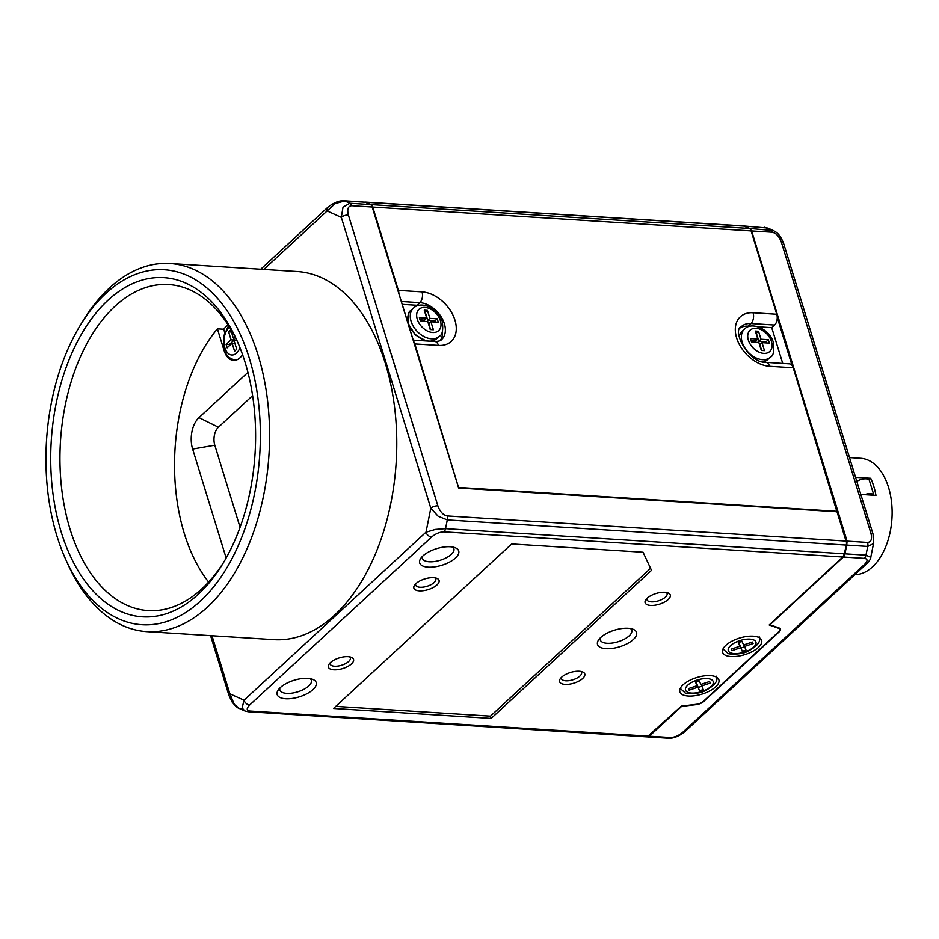 <?xml version="1.0" encoding="UTF-8"?>
<svg xmlns="http://www.w3.org/2000/svg" width="939" height="939" viewBox="0 0 939 939"><rect width="100%" height="100%" fill="white"/><g stroke="black" fill="none" stroke-linecap="round" stroke-linejoin="round"><path stroke-width="1.41" d="M648.779 736.176L249.903 711.034A5.27 3.169 -86.4 0 1 248.706 711.692A5.27 3.169 -86.4 0 1 248.178 711.727L647.147 736.892L681.327 706.128L696.304 704.32A6.585 2.805 162.9 0 0 700.189 703.288A6.585 2.805 162.9 0 0 703.252 701.433L778.83 631.63A6.585 2.805 162.9 0 0 779.922 629.646A6.585 2.805 162.9 0 0 779.875 629.365A6.585 2.805 162.9 0 0 778.619 628.285L769.194 624.975L842.811 557.003L844.419 553.799L445.544 528.657L435.461 529.42L425.977 532.213A5.27 3.568 47.3 0 0 428.207 535.512A5.27 3.568 47.3 0 0 431.588 537.038C435.637 533.669 439.757 531.943 443.947 531.85L842.811 557.003M364.813 202.085A5.27 3.169 93.6 0 1 365.06 202.085A5.27 3.169 93.6 0 1 365.752 202.261L370.917 204.596A5.27 3.169 93.6 0 1 371.985 205.5A5.27 3.169 93.6 0 1 372.736 207.05L398.371 290.374A7.899 4.754 93.6 0 1 398.864 293.438L371.785 205.488L370.389 204.561L349.895 203.27L343.028 207.12L341.327 217.355L430.813 508.234L425.977 532.213L244.046 700.224A5.27 3.568 47.3 0 0 246.264 703.522A5.27 3.568 47.3 0 0 249.645 705.048L431.588 537.038M753.16 636.161A20.423 8.697 -17.1 0 1 761.635 640.351A20.423 8.697 -17.1 0 1 752.456 651.478A20.423 8.697 -17.1 0 1 731.07 656.561A20.423 8.697 -17.1 0 1 722.607 652.359A20.423 8.697 -17.1 0 1 731.786 641.243A20.423 8.697 -17.1 0 1 753.16 636.161M710.412 675.646A20.423 8.697 -17.1 0 1 718.875 679.836A20.423 8.697 -17.1 0 1 709.696 690.963A20.423 8.697 -17.1 0 1 688.31 696.045A20.423 8.697 -17.1 0 1 679.848 691.843A20.423 8.697 -17.1 0 1 689.026 680.728A20.423 8.697 -17.1 0 1 710.412 675.646M779.323 628.062A6.585 2.805 -17.1 0 1 779.628 628.567L779.875 629.365M780.462 629.06A7.242 3.087 -17.1 0 1 780.485 629.259A7.242 3.087 -17.1 0 1 779.288 631.442L703.698 701.245A7.242 3.087 -17.1 0 1 700.318 703.288A7.242 3.087 -17.1 0 1 696.034 704.426L681.561 706.093M437.867 505.863A5.27 2.242 -17.1 0 0 434.064 506.45A5.27 2.242 -17.1 0 0 430.813 508.234L438.126 516.227L447.304 519.924A5.27 3.169 -86.4 0 0 447.469 517.87A5.27 3.169 -86.4 0 0 447.152 515.934C443.149 515.1 440.051 511.755 437.867 505.863L348.381 214.996C346.961 209.162 348.076 206.064 351.714 205.723L372.208 207.014L371.785 205.488M242.321 709.215L239.257 708.429L234.316 704.426L229.855 693.804L211.991 635.738M242.121 707.959L244.797 710.929L239.257 708.429C237.884 708.288 235.489 706.14 232.074 701.973L229.022 695.623A5.27 2.242 -17.1 0 1 229.855 693.804L244.046 700.224L242.121 707.959M867.178 563.189A5.27 3.568 -132.7 0 1 866.791 563.646C869.702 560.524 871.028 558.412 870.758 557.332L865.969 555.16L844.947 553.834A5.27 3.169 93.6 0 1 844.325 555.677A5.27 3.169 93.6 0 1 843.339 557.027L769.98 624.775L779.124 627.98A7.242 3.087 -17.1 0 1 780.509 629.177A7.242 3.087 -17.1 0 1 780.555 629.482A7.242 3.087 -17.1 0 1 779.358 631.665L703.769 701.468A7.242 3.087 -17.1 0 1 700.388 703.522A7.242 3.087 -17.1 0 1 696.104 704.649L681.62 706.374L649.307 736.211A5.27 3.169 93.6 0 1 648.11 736.869A5.27 3.169 93.6 0 1 647.57 736.915A5.27 3.169 93.6 0 1 647.394 736.892M847.072 541.146L846.872 543.646A5.27 3.169 93.6 0 1 846.708 545.101L867.73 546.428L873.411 543.669L873.082 534.256A5.27 2.242 162.9 0 0 873.035 534.127A5.27 2.242 162.9 0 0 870.899 533.164C872.319 539.009 871.216 542.096 867.566 542.437L847.072 541.146L751.646 230.935L772.14 232.226C776.142 233.06 779.229 236.417 781.412 242.297L870.899 533.164M443.947 531.85A5.27 3.169 93.6 0 0 444.922 530.5A5.27 3.169 93.6 0 0 445.544 528.657L447.304 519.924L846.18 545.078L846.661 543.047L846.027 541.075L447.152 515.934M327.805 207.308A5.27 3.568 47.3 0 0 327.781 207.331A5.27 3.568 47.3 0 0 327.382 207.801A5.27 3.568 47.3 0 0 327.148 210.935L335.223 203.587L344.73 200.934L365.224 202.225L344.038 200.758A5.27 3.169 93.6 0 1 344.73 200.934L349.895 203.27A5.27 3.169 93.6 0 1 350.963 204.186A5.27 3.169 93.6 0 1 351.714 205.723M263.824 269.423L327.148 210.935L341.327 217.355A5.27 2.242 -17.1 0 1 344.578 215.571A5.27 2.242 -17.1 0 1 348.381 214.996M65.66 559.292L67.667 563.764A184.431 110.79 -86.4 0 0 146.813 631.63L273.988 639.647A184.431 110.79 -86.4 0 0 376.774 550.665A184.431 110.79 -86.4 0 0 385.366 363.452A184.431 110.79 -86.4 0 0 297.194 271.524L170.018 263.507A184.431 110.79 -86.4 0 0 82.984 320.88L80.425 325.07A177.835 106.835 93.6 0 1 249.363 358.393A177.835 106.835 93.6 0 1 207.965 593.495A177.835 106.835 93.6 0 1 65.66 559.292A177.835 106.835 93.6 0 1 56.962 536.075A177.835 106.835 93.6 0 1 80.425 325.07M146.813 631.63A184.431 110.79 -86.4 0 0 249.598 542.648A184.431 110.79 -86.4 0 0 258.178 355.435A184.431 110.79 -86.4 0 0 170.018 263.507M682.676 732.35A5.27 3.568 -132.7 0 0 684.848 731.669L866.791 563.646A5.27 3.568 -132.7 0 1 864.619 564.339L682.676 732.35C678.627 735.718 674.519 737.444 670.329 737.538L649.307 736.211M783.631 243.506A5.27 2.242 162.9 0 0 783.607 243.377C779.593 233.142 775.649 231.921 773.372 230.571L749.815 228.494L751.646 230.935M782.727 363.416L771.729 327.652L774.581 325.023A7.899 4.754 -86.4 0 0 776.987 320.222A7.899 4.754 -86.4 0 0 777.234 317.3A7.899 4.754 -86.4 0 0 776.753 314.236L751.118 230.912A5.27 3.169 -86.4 0 0 750.367 229.362A5.27 3.169 -86.4 0 0 749.287 228.459L744.122 226.123A5.27 3.169 -86.4 0 0 743.43 225.947L365.06 202.085M873.094 534.268A5.27 2.242 162.9 0 0 873.082 534.256L783.607 243.377A5.27 2.242 162.9 0 0 783.56 243.26A5.27 2.242 162.9 0 0 781.412 242.297M743.618 225.959L767.832 228.071L743.852 225.97M836.942 511.743L793.22 367.783A7.899 4.754 -86.4 0 0 792.023 365.377A7.899 4.754 -86.4 0 0 790.485 364.109A7.899 4.754 -86.4 0 0 789.441 363.839L765.801 362.348C748.712 363.276 731.411 330.188 741.423 326.526A23.052 15.599 -132.7 0 1 750.93 323.532L774.581 325.023M398.864 293.438L413.653 341.526A7.899 4.754 93.6 0 1 414.85 343.92L458.655 487.799L837.025 511.661M223.952 561.827A163.351 98.126 93.6 0 1 148.139 610.585A163.351 98.126 93.6 0 1 70.049 529.162A163.351 98.126 93.6 0 1 77.655 363.346A163.351 98.126 93.6 0 1 168.691 284.54A163.351 98.126 93.6 0 1 237.778 342.442M61.235 532.12A169.936 102.093 -86.4 0 0 222.672 563.963A169.936 102.093 -86.4 0 0 245.091 362.348A169.936 102.093 -86.4 0 0 236.781 340.164A169.936 102.093 -86.4 0 0 100.802 307.464A169.936 102.093 -86.4 0 0 61.235 532.12M854.854 574.68A58.288 35.013 -86.4 0 0 888.517 487.341A58.288 35.013 -86.4 0 0 860.652 458.279L849.502 457.586M869.009 479.864L870.723 478.291A58.288 35.013 93.6 0 1 873.798 486.414A58.288 35.013 93.6 0 1 875.97 495.381L860.84 494.43M227.86 324.495A158.081 94.968 -86.4 0 0 223.717 329.213L217.414 328.826A158.081 94.968 -86.4 0 0 184.314 533.552A158.081 94.968 -86.4 0 0 208.611 582.074M864.561 494.653A7.899 3.369 -17.1 0 1 870.653 493.656A7.899 3.369 -17.1 0 1 873.916 495.252L869.373 480.463A7.899 3.369 162.9 0 0 866.087 478.843A7.899 3.369 162.9 0 0 856.826 481.39M310.222 678.674A16.468 7.007 -17.1 0 1 311.372 680.317A16.468 7.007 -17.1 0 1 303.966 689.285A16.468 7.007 -17.1 0 1 286.724 693.381A16.468 7.007 -17.1 0 1 279.892 690.001A16.468 7.007 -17.1 0 1 279.928 687.994M285.632 698.769A20.423 8.697 162.9 0 0 310.774 691.386A20.423 8.697 162.9 0 0 312.699 679.366A20.423 8.697 162.9 0 0 307.734 678.369A20.423 8.697 162.9 0 0 278.261 689.954A20.423 8.697 162.9 0 0 285.632 698.769M452.739 547.061A16.468 7.007 -17.1 0 1 453.889 548.693A16.468 7.007 -17.1 0 1 446.483 557.672A16.468 7.007 -17.1 0 1 429.252 561.768A16.468 7.007 -17.1 0 1 422.421 558.388A16.468 7.007 -17.1 0 1 422.444 556.381M428.161 567.156A20.423 8.697 162.9 0 0 453.291 559.773A20.423 8.697 162.9 0 0 455.227 547.754A20.423 8.697 162.9 0 0 450.251 546.756A20.423 8.697 162.9 0 0 420.789 558.341A20.423 8.697 162.9 0 0 428.161 567.156M630.574 628.567A16.468 7.007 -17.1 0 1 631.736 630.21A16.468 7.007 -17.1 0 1 624.329 639.177A16.468 7.007 -17.1 0 1 607.087 643.274A16.468 7.007 -17.1 0 1 600.256 639.893A16.468 7.007 -17.1 0 1 600.291 637.886M605.995 648.673A20.423 8.697 162.9 0 0 631.125 641.278A20.423 8.697 162.9 0 0 633.062 629.259A20.423 8.697 162.9 0 0 628.085 628.273A20.423 8.697 162.9 0 0 598.624 639.858A20.423 8.697 162.9 0 0 605.995 648.673M580.854 671.42A10.54 4.484 -17.1 0 1 581.558 672.441A10.54 4.484 -17.1 0 1 576.816 678.181A10.54 4.484 -17.1 0 1 565.783 680.81A10.54 4.484 -17.1 0 1 561.416 678.639A10.54 4.484 -17.1 0 1 561.416 677.406M565.055 684.402A13.169 5.611 162.9 0 0 581.276 679.636A13.169 5.611 162.9 0 0 582.52 671.878A13.169 5.611 162.9 0 0 579.316 671.244A13.169 5.611 162.9 0 0 560.301 678.721A13.169 5.611 162.9 0 0 565.055 684.402M666.361 592.45A10.54 4.484 -17.1 0 1 667.066 593.471A10.54 4.484 -17.1 0 1 662.335 599.223A10.54 4.484 -17.1 0 1 651.302 601.84A10.54 4.484 -17.1 0 1 646.924 599.681A10.54 4.484 -17.1 0 1 646.936 598.436M650.574 605.432A13.169 5.611 162.9 0 0 666.784 600.667A13.169 5.611 162.9 0 0 668.028 592.92A13.169 5.611 162.9 0 0 664.824 592.274A13.169 5.611 162.9 0 0 645.809 599.751A13.169 5.611 162.9 0 0 650.574 605.432M349.625 656.842A10.54 4.484 -17.1 0 1 350.329 657.863A10.54 4.484 -17.1 0 1 345.587 663.603A10.54 4.484 -17.1 0 1 334.554 666.232A10.54 4.484 -17.1 0 1 330.176 664.061A10.54 4.484 -17.1 0 1 330.188 662.817M333.826 669.824A13.169 5.611 162.9 0 0 350.047 665.058A13.169 5.611 162.9 0 0 351.292 657.3A13.169 5.611 162.9 0 0 348.076 656.666A13.169 5.611 162.9 0 0 329.073 664.143A13.169 5.611 162.9 0 0 333.826 669.824M435.133 577.872A10.54 4.484 -17.1 0 1 435.837 578.894A10.54 4.484 -17.1 0 1 431.095 584.633A10.54 4.484 -17.1 0 1 420.062 587.262A10.54 4.484 -17.1 0 1 415.695 585.091A10.54 4.484 -17.1 0 1 415.707 583.858M419.346 590.854A13.169 5.611 162.9 0 0 435.555 586.089A13.169 5.611 162.9 0 0 436.799 578.33A13.169 5.611 162.9 0 0 433.595 577.696A13.169 5.611 162.9 0 0 414.58 585.173A13.169 5.611 162.9 0 0 419.346 590.854M651.513 570.349L491.179 718.405L333.521 708.464L511.673 543.951L643.062 552.238L651.513 570.349M233.576 337.852L234.234 340.012L229.245 344.613L226.099 344.413L227.144 347.829L232.133 343.228L234.938 343.404M229.55 345.611L229.245 344.613M234.797 336.385L233.224 337.829L235.619 337.981M233.224 337.829L230.771 329.859L228.635 331.831L231.428 332.007M228.635 331.831L231.088 339.812L226.099 344.413M234.234 340.012L231.088 339.812M232.133 343.228L234.586 351.198L236.722 349.226L234.269 341.256L236.311 339.366M430.59 329.566L428.794 323.744L430.931 321.772L438.29 322.23L437.245 318.814L435.109 320.786L435.496 322.054M435.109 320.786L427.75 320.328L425.297 312.347L427.433 310.375L429.886 318.344L427.75 320.328M427.433 310.375L424.275 310.175L426.729 318.145L424.592 320.129L420.038 319.835M252.614 395.636L218.423 427.222A13.169 7.911 -86.4 0 0 214.796 445.192L240.067 527.319M437.245 318.814L429.886 318.344M426.729 318.145L419.369 317.687L420.426 321.103L427.785 321.572L430.238 329.542L433.384 329.742L430.931 321.772M226.146 558.001L192.636 449.065A23.052 13.85 93.6 0 1 198.974 417.62L247.919 372.419M217.414 328.826L224.092 350.529A19.754 11.867 -86.4 0 0 233.541 360.388A19.754 11.867 -86.4 0 0 242.567 354.696M761.67 350.435L759.874 344.613L762.022 342.641L769.37 343.111L768.325 339.683L766.189 341.667L766.576 342.935M766.189 341.667L758.829 341.197L756.376 333.228L758.512 331.244L760.966 339.225L758.829 341.197M758.512 331.244L755.355 331.056L757.808 339.026L755.672 340.998L751.118 340.716M224.656 332.253L223.717 329.213M768.325 339.683L760.966 339.225M757.808 339.026L750.449 338.556L751.505 341.984L758.865 342.442L761.318 350.423L764.475 350.611L762.022 342.641M870.723 478.291L855.582 477.341M695.928 681.96L697.137 685.705L688.404 688.627L689.12 690.165L688.627 688.557M696.574 683.897L699.52 690.822L696.797 683.815M701.738 686.303L698.475 687.407M738.688 642.476L739.885 646.22L731.164 649.142L731.88 650.68L731.387 649.072M739.333 644.412L742.279 651.337L739.556 644.33M744.498 646.818L741.235 647.922M689.12 690.165L697.853 687.242M701.093 684.367L703.264 689.566L699.52 690.822M701.586 685.986L710.318 683.052L709.602 681.514L700.87 684.449L699.203 680.857L695.459 682.113L697.137 685.705M731.88 650.68L740.601 647.757M743.852 644.882L746.024 650.081L742.279 651.337M744.345 646.501L753.078 643.567L752.362 642.03L743.629 644.964L741.951 641.372L738.218 642.628L739.885 646.22M440.227 340.505A23.052 15.599 47.3 0 0 442.469 331.279M418.63 305.468A23.052 15.599 47.3 0 0 416.998 305.281L402.221 304.353M749.968 326.279L748.078 326.162A23.052 15.599 47.3 0 0 740.331 327.84M413.653 341.526L458.655 488.01L837.036 511.767M365.224 202.225L370.389 204.561M372.208 207.014L458.655 488.01M837.388 511.332L459.007 487.47M771.729 327.652L757.949 326.784M749.815 228.494L744.65 226.146M260.76 269.223L327.781 207.331A5.27 3.568 47.3 0 0 327.77 207.331C333.744 202.671 339.167 200.488 344.038 200.758A5.27 3.169 93.6 0 0 343.498 200.805M837.036 511.861L846.027 541.075M777.234 317.3L792.023 365.377M229.069 695.74A5.27 2.242 -17.1 0 1 229.022 695.623L210.571 635.644M844.138 555.512L846.661 543.047M846.872 543.646L837.201 512.225M844.947 553.834L846.708 545.101M335.786 706.374L490.475 716.128L650.563 568.306M846.18 545.078L844.419 553.799M490.475 716.128L491.179 718.405M684.848 731.669C678.874 736.329 673.463 738.512 668.591 738.242L668.591 738.242A5.27 3.169 -86.4 0 0 669.131 738.195A5.27 3.169 -86.4 0 0 670.329 737.538M867.566 542.437A5.27 3.169 -86.4 0 1 867.894 544.385A5.27 3.169 -86.4 0 1 867.73 546.428L865.969 555.16A5.27 3.169 93.6 0 1 865.347 557.003A5.27 3.169 93.6 0 1 864.361 558.353C867.824 558.94 867.906 560.923 864.619 564.339M764.452 227.273A5.27 3.169 -86.4 0 1 765.144 227.438L770.309 229.785A5.27 3.169 93.6 0 1 771.389 230.689A5.27 3.169 93.6 0 1 772.14 232.226M365.752 202.261L744.122 226.123M749.287 228.459L370.917 204.596M776.753 314.236L753.101 312.746A7.899 4.754 93.6 0 1 753.336 318.732A7.899 4.754 93.6 0 1 750.93 323.532L748.078 326.162M753.101 312.746A30.952 20.951 47.3 0 0 736.634 337.958A30.952 20.951 47.3 0 0 769.581 366.292A7.899 4.754 -86.4 0 0 766.834 362.618A7.899 4.754 -86.4 0 0 765.801 362.348M755.836 641.76A14.496 6.174 -17.1 0 1 744.756 651.995A14.496 6.174 -17.1 0 1 728.406 650.962A14.496 6.174 -17.1 0 1 739.486 640.727A14.496 6.174 -17.1 0 1 755.836 641.76M713.077 681.233A14.496 6.174 -17.1 0 1 701.996 691.48A14.496 6.174 -17.1 0 1 685.646 690.447A14.496 6.174 -17.1 0 1 696.726 680.212A14.496 6.174 -17.1 0 1 713.077 681.233M401.329 301.489L419.85 302.651A7.899 4.754 -86.4 0 0 422.257 297.863A7.899 4.754 -86.4 0 0 422.022 291.865L398.371 290.374M414.85 343.92L438.49 345.411A30.952 20.951 47.3 0 0 454.957 320.199A30.952 20.951 47.3 0 0 422.022 291.865M413.219 340.118L434.722 341.479A7.899 4.754 93.6 0 1 435.755 341.737A7.899 4.754 93.6 0 1 438.49 345.411M739.169 336.408A19.097 12.923 -132.7 0 1 741.963 331.408L739.134 336.139M744.463 329.108A19.097 12.923 47.3 0 0 742.174 342.172A19.097 12.923 47.3 0 0 754.933 357.372A19.097 12.923 47.3 0 0 770.379 357.172C773.419 355.916 774.429 351.033 773.384 342.512C769.898 329.448 751.963 321.044 744.463 329.108L741.963 331.408M748.348 340.106A14.496 9.801 -132.7 0 1 756.059 328.298A14.496 9.801 -132.7 0 1 771.471 341.561A14.496 9.801 -132.7 0 1 763.771 353.369A14.496 9.801 -132.7 0 1 748.348 340.106M439.299 336.291C442.339 335.047 443.349 330.152 442.304 321.631C438.818 308.567 420.883 300.163 413.383 308.227A19.097 12.923 47.3 0 0 411.094 321.302A19.097 12.923 47.3 0 0 423.853 336.491A19.097 12.923 47.3 0 0 439.299 336.291L436.799 338.603A19.097 12.923 -132.7 0 1 421.365 338.803A19.097 12.923 -132.7 0 1 408.606 323.603A19.097 12.923 -132.7 0 1 410.883 310.527C408.16 311.56 407.326 316.067 408.395 324.061L415.331 334.93L426.177 340.939M417.268 319.225A14.496 9.801 -132.7 0 1 424.98 307.429A14.496 9.801 -132.7 0 1 440.391 320.692A14.496 9.801 -132.7 0 1 432.691 332.488A14.496 9.801 -132.7 0 1 417.268 319.225M239.961 347.7A14.496 8.709 93.6 0 1 232.121 355.001A14.496 8.709 93.6 0 1 224.844 347.77A14.496 8.709 93.6 0 1 229.656 327.312M249.903 711.034C246.452 710.447 246.358 708.452 249.645 705.048M228.588 325.622L223.494 336.491L224.116 349.355C226.041 355.576 229.715 359.062 235.149 359.825A19.097 11.479 -86.4 0 0 237.309 359.625M198.974 417.62L218.423 427.222M192.636 449.065L214.796 445.192M770.379 357.172L767.879 359.473A19.097 12.923 -132.7 0 1 762.668 361.867M434.722 341.479C438.466 341.409 440.767 340.763 441.623 339.531A23.052 15.599 -132.7 0 0 441.647 317.652A23.052 15.599 -132.7 0 0 419.85 302.651L416.998 305.281M769.581 366.292L793.22 367.783M372.736 207.05L751.118 230.912M843.339 557.027L864.361 558.353M668.591 738.242L647.57 736.915M722.995 648.919L727.502 653.051C727.502 654.612 741.927 654.741 747.585 651.396C757.444 646.196 761.294 641.314 759.146 636.748M680.235 688.404L684.742 692.536C684.742 694.097 699.179 694.226 704.825 690.881C714.685 685.681 718.535 680.798 716.387 676.233M773.372 230.571L767.832 228.071M413.383 308.227L410.883 310.527M235.149 359.825L236.616 359.919M436.799 338.603L430.719 341.221M767.879 359.473L762.949 361.926M870.758 557.332L873.716 542.66M248.178 711.727L244.797 710.929"/></g></svg>
